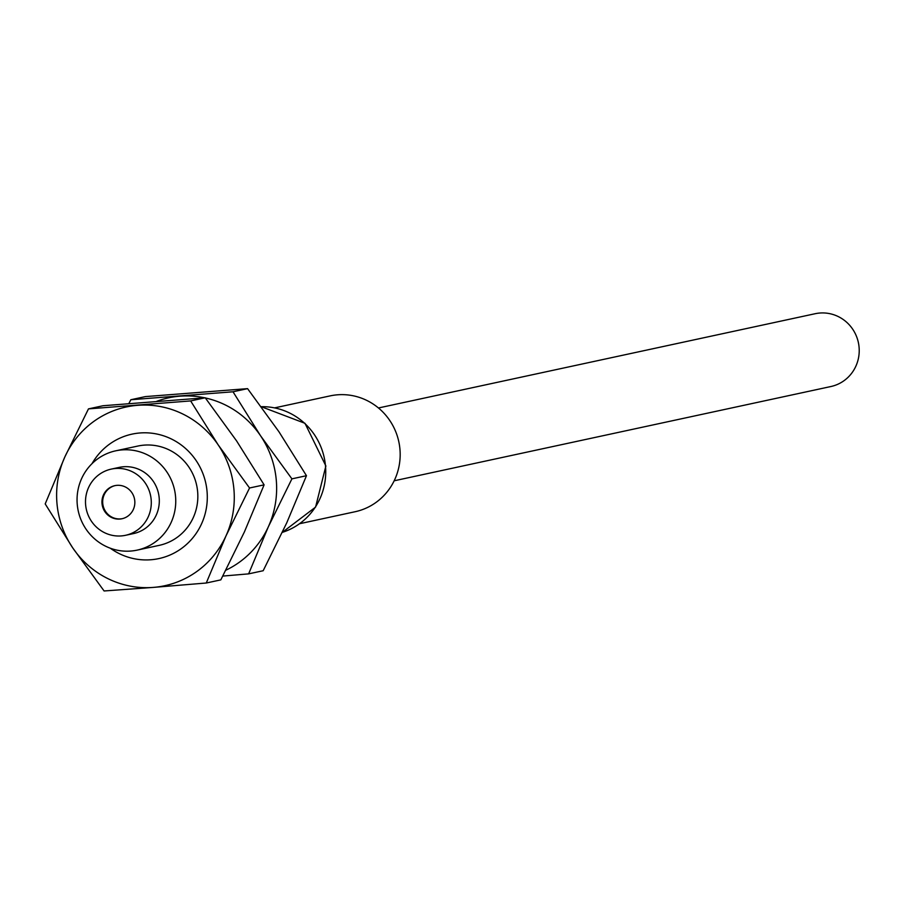 <?xml version="1.0" encoding="UTF-8"?>
<svg xmlns="http://www.w3.org/2000/svg" width="904" height="904" viewBox="0 0 904 904"><rect width="100%" height="100%" fill="white"/><g stroke="black" fill="none" stroke-linecap="round" stroke-linejoin="round"><path stroke-width="1.36" d="M225.819 570.221A91.428 88.705 -102.2 0 0 268.341 526.783A91.428 88.705 -102.2 0 0 276.296 480.329A91.428 88.705 -102.2 0 0 260.533 435.739L233.017 391.782L130.843 399.737L145.397 396.596L247.572 388.641L278.952 431.762L306.467 475.707L286.76 522.806L263.177 570.729L248.623 573.87L268.341 526.783L291.913 478.849L260.533 435.739A91.428 88.705 -102.2 0 0 205.344 397.952M130.843 399.737L128.865 403.546M233.017 391.782L247.572 388.641M306.467 475.707L291.913 478.849M222.802 576.074L248.623 573.87M204.745 397.816A91.428 88.705 -102.2 0 0 179.998 396.178A91.428 88.705 -102.2 0 0 156.742 401.297M88.479 408.879L103.033 405.738L205.219 397.783L190.654 400.924L88.479 408.879L64.907 456.814L45.2 503.912L72.715 547.858L104.096 590.967L153.251 587.408L206.27 583.012L220.825 579.871L244.396 531.947L264.104 484.849L249.549 487.99L218.18 444.881L190.654 400.924M206.27 583.012L225.977 535.925L249.549 487.99M205.219 397.783L236.588 440.903L264.104 484.849M137.645 405.32A91.428 88.705 -102.2 0 0 64.907 456.814A91.428 88.705 -102.2 0 0 72.715 547.858A91.428 88.705 -102.2 0 0 153.251 587.408A91.428 88.705 -102.2 0 0 225.977 535.925A91.428 88.705 -102.2 0 0 233.933 489.482A91.428 88.705 -102.2 0 0 218.18 444.881A91.428 88.705 -102.2 0 0 137.645 405.32M92.016 463.662A63.653 61.766 77.8 0 1 158.946 434.496A63.653 61.766 77.8 0 1 207.061 491.573A63.653 61.766 77.8 0 1 176.551 551.711A63.653 61.766 77.8 0 1 110.265 548.197M115.689 450.825L137.77 446.067A50.794 49.279 77.8 0 1 144.154 445.13A50.794 49.279 77.8 0 1 197.648 491.878A50.794 49.279 77.8 0 1 159.206 545.361L137.114 550.129A50.794 49.279 -102.2 0 0 175.173 493.347A50.794 49.279 -102.2 0 0 122.063 449.898A50.794 49.279 -102.2 0 0 115.689 450.825A50.794 49.279 -102.2 0 0 77.631 507.607A50.794 49.279 -102.2 0 0 130.741 551.056A50.794 49.279 -102.2 0 0 137.114 550.129M111.248 469.108L119.26 467.379A33.866 32.86 77.8 0 1 123.509 466.758A33.866 32.86 77.8 0 1 158.923 495.72A33.866 32.86 77.8 0 1 133.543 533.575L125.543 535.304A33.866 32.86 -102.2 0 0 150.911 497.449A33.866 32.86 -102.2 0 0 115.509 468.487A33.866 32.86 -102.2 0 0 111.248 469.108A33.866 32.86 -102.2 0 0 85.88 506.952A33.866 32.86 -102.2 0 0 121.283 535.925A33.866 32.86 -102.2 0 0 125.543 535.304M116.955 485.346A16.927 16.43 77.8 0 1 121.972 518.749A16.927 16.43 77.8 0 1 102.141 504.579A16.927 16.43 77.8 0 1 116.955 485.346M115.226 485.572A16.927 16.43 -102.2 0 0 120.639 518.896A16.927 16.43 -102.2 0 0 122.368 518.659M274.647 407.862L330.096 395.895A59.257 57.494 77.8 0 1 337.542 394.799A59.257 57.494 77.8 0 1 399.5 445.502A59.257 57.494 77.8 0 1 355.102 511.732L299.653 523.71M378.448 407.975L815.182 313.711A37.245 36.137 77.8 0 1 819.86 313.033A37.245 36.137 77.8 0 1 858.8 344.887A37.245 36.137 77.8 0 1 830.889 386.528L394.167 480.792M325.496 466.114A64.331 62.421 77.8 0 1 282.33 532.366L315.575 507.099L325.881 465.978L304.976 423.298L261.211 406.687A64.331 62.421 77.8 0 1 325.496 466.114"/></g></svg>
